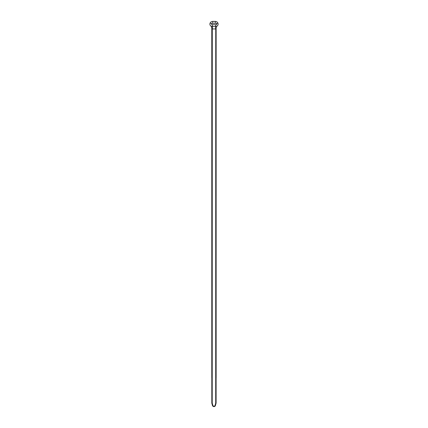<?xml version="1.0" encoding="UTF-8"?>
<svg xmlns="http://www.w3.org/2000/svg" width="428" height="428" viewBox="0 0 428 428"><rect width="100%" height="100%" fill="white"/><g stroke="black" fill="none" stroke-linecap="round" stroke-linejoin="round"><path stroke-width="0.64" d="M210.902 26.092A2.461 2.461 0 0 1 210.908 26.097A2.461 2.461 0 0 0 210.902 26.092L210.865 26.06A2.461 2.461 0 0 1 210.87 26.065A2.461 2.461 0 0 0 210.844 26.038A2.461 2.461 0 0 1 211.79 27.98A2.461 2.461 0 0 0 210.844 26.038A2.461 2.461 0 0 1 210.86 26.055L211.261 26.306A2.461 2.461 0 0 1 210.127 23.059A2.873 2.873 0 0 1 212.727 21.4L215.273 21.4A2.873 2.873 0 0 1 217.873 23.059A2.461 2.461 0 0 1 216.702 26.322L217.119 26.071A2.461 2.461 0 0 0 216.129 28.045L216.129 377.838L215.707 377.838L215.739 28.954A4.852 4.852 0 0 1 215.642 28.954L212.358 28.954A4.852 4.852 0 0 1 212.186 28.949L211.79 27.98L211.79 377.838L212.213 377.838L212.272 26.525A2.429 2.429 0 0 0 212.358 26.525L212.358 24.717L216.627 24.717L216.627 23.326L211.764 23.326L211.764 24.717L212.358 24.717M211.764 24.717L211.764 23.326M212.422 405.337L211.806 403.08L212.213 403.08L212.828 405.337A1.177 1.177 0 0 0 215.097 405.337L215.514 405.241A1.568 1.568 0 0 1 212.422 405.337A1.568 1.568 0 0 0 215.514 405.241L215.097 405.337L215.514 405.241A1.568 1.568 0 0 1 212.422 405.337L212.818 405.337M215.514 405.241L216.103 403.08L215.707 403.08L215.097 405.337L215.514 405.241L215.097 405.337M216.129 28.045L215.739 28.954L215.691 26.525L216.702 26.322A2.461 1.653 -115.4 0 0 216.017 28.548M212.727 23.326L212.727 21.4A2.873 2.873 0 0 0 210.127 23.059A2.461 2.461 0 0 0 211.261 26.306A2.461 1.642 -63.6 0 1 211.903 28.51M215.273 23.326L215.273 21.4A2.873 2.873 0 0 1 217.873 23.059A2.461 2.461 0 0 1 217.119 26.071A2.461 2.461 0 0 0 217.873 23.059A2.461 2.461 0 0 1 216.702 26.322M212.213 403.08L212.213 377.838M211.823 403.08L211.823 377.838M216.103 403.08L216.103 377.838M215.707 403.08L215.707 377.838M212.358 28.954L212.358 26.525L215.642 26.525L215.642 24.717M215.642 28.954L215.642 26.525A2.429 2.429 0 0 0 215.691 26.525M216.627 23.642L217.873 23.059M210.127 23.059L211.764 23.824M211.261 26.306L212.272 26.525"/></g></svg>
